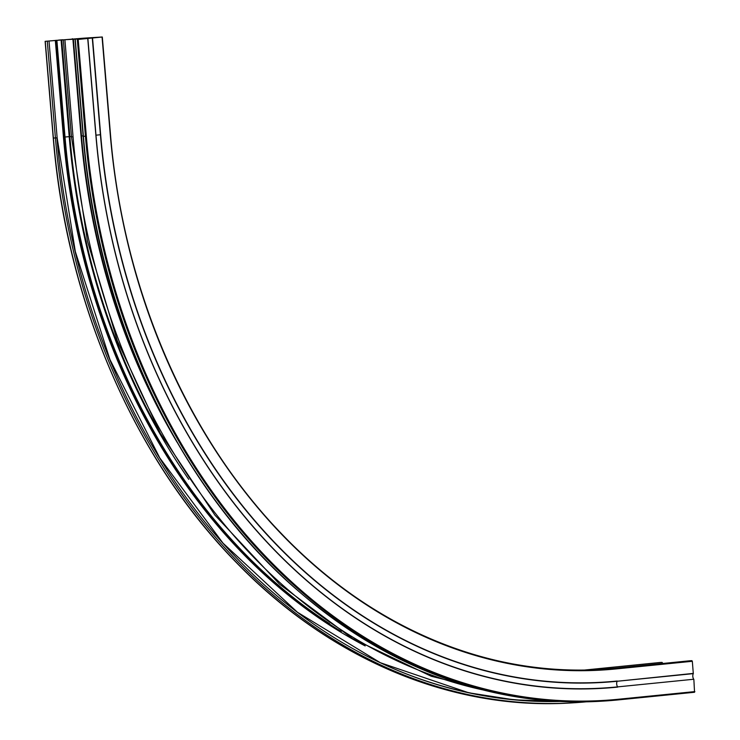 <?xml version="1.0" encoding="UTF-8"?>
<svg xmlns="http://www.w3.org/2000/svg" width="740" height="740" viewBox="0 0 740 740"><rect width="100%" height="100%" fill="white"/><g stroke="black" fill="none" stroke-linecap="round" stroke-linejoin="round"><path stroke-width="1.11" d="M58.368 40.127L62.484 39.756L58.368 40.127M83.861 38.156L45.122 41.338L61.734 39.905L85.174 38.563L78.209 39.423L102.305 37L83.861 38.156M689.846 660.774L613.728 668.405A0.971 0.601 -95.7 0 0 613.71 668.405L689.837 660.774A0.971 0.601 84.3 0 1 689.846 660.774L691.882 660.663L692.335 661.283L693.306 673.631L617.188 681.263L693.352 673.391M693.778 679.246L617.66 686.877L693.778 679.246A3.922 2.414 84.3 0 1 693.306 673.631M693.861 679.477L694.536 692.261L618.418 699.883L618.751 699.217L694.879 691.586M659.821 662.504L661.865 662.383A0.971 0.601 84.3 0 1 662.55 663.512M61.734 39.905L69.856 136.632L71.447 136.539M73.371 39.239L81.492 135.966L83.148 135.864M87.736 38.471L95.867 135.189A601.416 473.757 86.7 0 0 617.734 687.109M78.209 39.423L86.33 136.142A613.571 483.34 86.7 0 0 618.751 699.217M692.335 661.283L616.207 668.914L615.754 668.294L691.882 660.663M102.065 37.028L110.186 133.755A583.157 459.374 86.7 0 0 616.207 668.914M92.528 37.99L100.649 134.708A595.312 468.947 86.7 0 0 617.225 681.022M613.71 668.405A0.971 0.601 -95.7 0 0 613.701 668.405L599.418 669.552A582.51 458.865 86.7 0 0 613.728 668.405L615.754 668.294A582.51 458.865 86.7 0 1 600.436 669.496A582.51 458.865 86.7 0 1 110.297 133.746M72.918 39.276L81.039 136.003A600.14 472.758 86.7 0 0 177.174 442.4M64.926 40.08L73.047 136.798A610.343 480.787 86.7 0 0 482.193 689.763M55.324 40.386L63.446 137.113A603.22 475.182 86.7 0 0 365.181 645.928M389.786 667.018A611.952 482.064 86.7 0 0 555.694 701.233M659.84 662.504L584.406 670.061L659.83 662.504M585.081 670.052L661.865 662.383M585.904 670.042A0.971 0.601 -95.7 0 0 585.747 670.015A582.51 458.865 86.7 0 1 585.414 670.042M95.867 135.189L95.987 135.179A601.185 473.582 86.7 0 0 617.66 686.877A3.922 2.414 84.3 0 1 617.188 681.263A595.543 469.132 86.7 0 1 100.409 134.736L100.649 134.708M63.446 137.113L69.209 136.678A600.186 472.795 86.7 0 0 188.746 479.354M56.878 40.275L65.009 137.002A602.573 474.673 86.7 0 0 329.596 623.681M61.087 39.96L69.209 136.678L69.856 136.632A599.826 472.499 86.7 0 0 160.376 433.372M71.854 136.872L73.047 136.798M81.039 136.003L81.492 135.966A599.826 472.499 86.7 0 0 159.877 410.571M83.389 136.308L83.398 136.336A614.219 483.849 86.7 0 0 600.223 701.279L602.258 701.159A614.219 483.849 86.7 0 0 618.409 699.883L602.258 701.159A614.219 483.849 86.7 0 1 85.424 136.215L86.33 136.142M75.276 39.608L83.398 136.336L85.424 136.215L77.302 39.498M87.866 38.452L95.987 135.179L100.409 134.736L92.287 38.008M110.186 133.755L102.166 37.019M45.26 41.338L53.382 138.056A614.219 483.849 86.7 0 0 570.216 703L572.242 702.88A614.219 483.849 86.7 0 0 586.219 701.825L572.242 702.88A614.219 483.849 86.7 0 1 55.417 137.945L56.934 137.788M53.382 138.056L55.417 137.945L47.286 41.218M56.934 137.816A612.276 482.313 86.7 0 0 559.764 701.455L514.207 699.855L468.855 692.816L380.36 662.726L297.425 612.239L223.008 543.151L159.748 457.894L109.927 359.52L75.314 251.535L57.137 137.788L49.016 41.061M56.222 40.312L64.352 137.039A602.573 474.673 86.7 0 0 341.242 631.461M694.546 692.252L618.418 699.883M63.363 40.191L71.484 136.919L87.496 241.258L117.401 341.029L160.303 433.242L214.924 515.133L279.627 584.239L352.471 638.5L431.281 676.277L513.699 696.433M75.064 39.618L83.185 136.345C97.273 312.863 175.269 481.166 290.903 584.517C384.513 667.462 487.614 706.376 600.223 701.279M102.305 37L110.427 133.727C122.831 287.407 185.879 434.88 281.357 533.549C370.425 626.984 486.735 676.536 600.436 669.496M45.122 41.338L53.243 138.065C66.433 301.67 134.116 458.56 236.439 562.64C329.975 659.238 451.437 710.335 570.216 703M72.363 38.721L72.4 39.192"/></g></svg>
